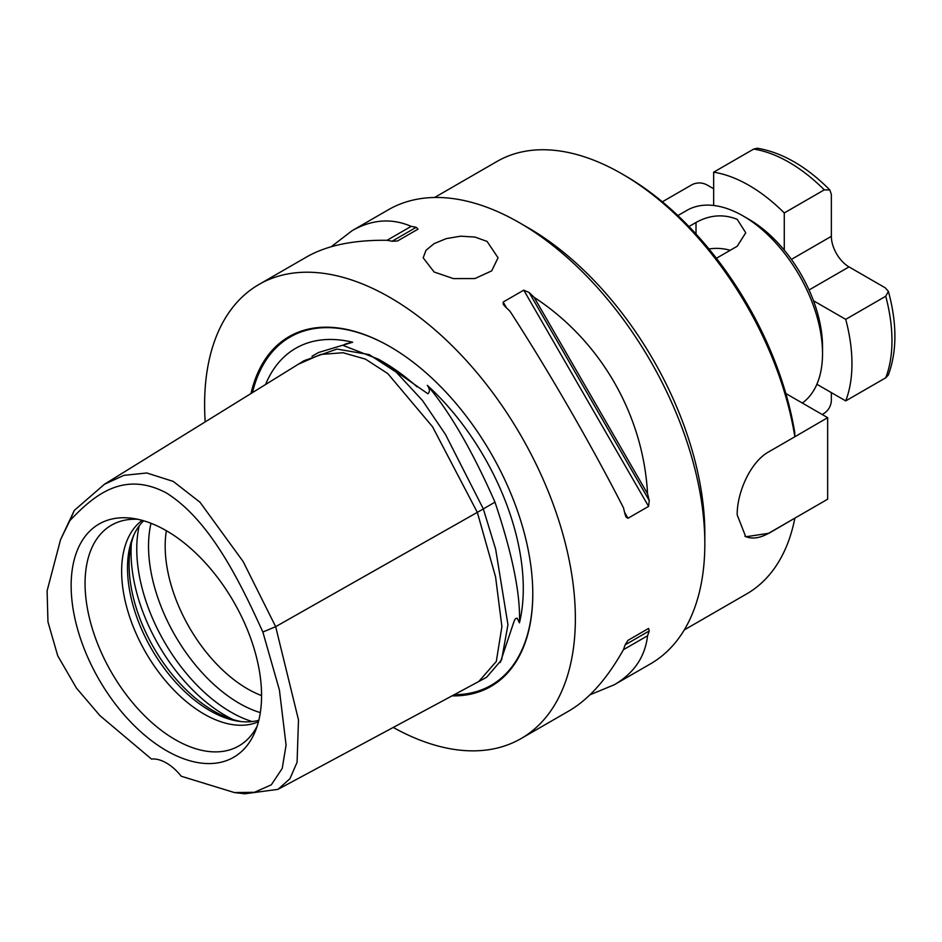 <?xml version="1.0" encoding="UTF-8"?>
<svg xmlns="http://www.w3.org/2000/svg" width="942" height="942" viewBox="0 0 942 942"><rect width="100%" height="100%" fill="white"/><g stroke="black" fill="none" stroke-linecap="round" stroke-linejoin="round"><path stroke-width="1.41" d="M784.274 250.148L784.274 212.951L824.297 189.848L829.867 190.001L831.362 194.499L831.362 236.324A24.963 14.413 -120 0 0 849.013 266.904L885.244 287.816L888.388 291.361L885.727 296.259L845.716 319.362L813.499 300.769A104.032 60.064 -120 0 0 784.274 250.148A104.032 60.064 -120 0 0 748.972 219.345L743.085 215.942A112.357 64.868 60 0 1 822.531 353.544A112.357 64.868 60 0 1 802.301 403.023M784.274 212.951A145.645 84.085 -120 0 0 713.659 172.186L713.659 205.474M816.879 384.265L845.716 400.903L885.727 377.801L888.271 375.116M831.362 392.626L831.362 400.48C831.044 405.825 828.689 410.1 824.297 413.279L822.178 414.504M662.356 201.8L692.24 184.55C697.198 182.336 702.061 182.43 706.865 184.832L713.659 188.765M757.274 148.224L753.682 149.083L713.659 172.186M845.716 400.903A145.645 84.085 -120 0 0 845.716 319.362M822.531 353.544L822.531 346.75A104.032 60.064 -120 0 0 813.499 300.769M794.836 436.605L794.765 432.649A244.685 141.265 -120 0 0 625.382 175.848L621.861 173.811A249.677 144.15 60 0 1 794.836 436.77L827.653 417.659L827.653 499.201L768.802 533.184A49.938 28.825 -60 0 1 744.91 536.222M785.84 393.52L827.653 417.659M794.836 518.159L768.943 533.266L745.77 536.775L737.197 514.933C736.856 493.431 749.962 462.063 768.943 451.724L794.836 436.77M434.121 272.002L423.158 257.802L425.996 250.313L434.121 243.613L446.284 238.609L460.603 236.183L474.933 237.054L487.085 241.423L498.059 257.802L491.677 270.884L474.933 278.561L453.408 278.608L434.121 272.002M500.273 662.52L514.191 620.931L515.521 618.611L517.123 618.152L519.466 622.839A188.506 108.836 -120 0 0 427.327 385.337C429.893 389.117 430.07 391.919 427.845 393.768L378.425 359.196L343.43 345.549L345.561 343.924L352.649 342.229A188.506 108.836 -120 0 0 265.55 384.513M250.984 393.532A201.941 116.596 60 0 1 389.988 346.656A201.941 116.596 60 0 1 532.783 593.978A201.941 116.596 60 0 1 452.042 695.867M519.466 622.839C520.549 594.108 512.377 553.884 494.974 502.157L483.317 508.892L445.472 434.439L422.487 400.503L396.205 372.137L369.182 354.592L336.942 349.058L304.007 360.715L298.225 364.283L320.645 354.451L343.018 352.732L365.402 359.102L387.786 373.574L432.555 426.785L477.323 512.354L275.665 626.677L243.177 561.609L199.975 502.216L173.246 481.409L146.822 472.99L123.944 475.333L104.48 484.235L74.3 510.411L60.559 539.636L69.873 520.608C93.034 496.304 122.825 469.917 166.357 492.937C209.889 520.184 239.68 580.978 262.853 632.035L279.409 689.956L286.085 745.098L282.211 768.448L271.308 784.816L254.458 792.293L234.405 792.563L181.253 776.243A41.613 24.021 60 0 0 151.462 759.04L99.946 715.649L76.432 688.072L57.733 655.785L47.96 621.873L47.1 590.858L60.559 539.636M352.649 342.229L318.502 352.52L311.979 356.288M494.974 502.157C472.425 450.9 449.876 411.96 427.327 385.337M393.25 727.448A262.159 151.356 -120 0 0 521.067 738.575A262.159 151.356 -120 0 0 575.362 618.564A262.159 151.356 -120 0 0 460.932 354.734A262.159 151.356 -120 0 0 258.909 284.496A262.159 151.356 -120 0 0 204.614 404.507A262.159 151.356 -120 0 0 205.191 421.875M688.967 226.539L696.008 222.477C709.738 214.894 723.468 213.846 737.197 219.333L745.734 232.78L737.197 246.262L716.403 258.273M730.156 250.325A29.131 16.815 0 0 0 708.985 248.971M648.591 628.432L627.961 640.348L648.591 628.432L649.238 630.94A262.159 151.356 60 0 1 647.554 635.768C645.093 656.868 634.001 673.2 614.278 684.763L650.533 663.827A262.159 151.356 -120 0 0 704.828 543.817L704.828 533.619A249.677 144.15 -120 0 0 528.285 227.834L519.454 222.736A262.159 151.356 -120 0 0 388.375 209.748L352.12 230.684C371.996 219.38 391.684 217.943 411.183 226.363A262.159 151.356 60 0 1 416.199 227.316L418.048 229.13L397.453 241.022L392.072 241.246A262.159 151.356 -120 0 0 387.056 240.292L411.183 226.363M794.836 518.312A249.677 144.15 60 0 1 746.688 593.896L684.257 629.939M434.58 197.49L497.011 161.447A249.677 144.15 60 0 1 621.861 173.811M677.887 215.577L686.906 210.372A112.357 64.868 60 0 1 743.085 215.942M241.529 721.619A119.563 69.025 60 0 1 213.634 710.974A119.563 69.025 60 0 1 133.823 535.068M166.357 530.711A134.647 77.739 60 0 1 255.306 731.227A134.647 77.739 60 0 1 166.357 750.597A134.647 77.739 60 0 1 72.722 606.542A134.647 77.739 60 0 1 132.386 518.336A134.647 77.739 60 0 1 166.357 530.711A116.514 67.271 -120 0 0 165.18 546.195A116.514 67.271 -120 0 0 247.569 688.896A116.514 67.271 -120 0 0 261.57 695.596M257.201 726.023A127.441 73.582 60 0 1 249.818 736.95A127.441 73.582 60 0 1 175.188 739.611A127.441 73.582 60 0 1 89.019 616.303A127.441 73.582 60 0 1 124.685 520.208A127.441 73.582 60 0 1 137.838 519.289M142.171 520.349A116.514 67.271 -120 0 0 121.636 571.335A116.514 67.271 -120 0 0 204.025 714.036A116.514 67.271 -120 0 0 258.449 721.749M258.815 720.3A116.514 67.271 60 0 1 239.303 721.348A116.514 67.271 60 0 1 209.901 710.645A116.514 67.271 60 0 1 127.511 567.944A116.514 67.271 60 0 1 132.94 537.128A116.514 67.271 60 0 1 143.596 520.761M234.405 792.563L244.802 793.788L277.984 789.349L289.889 778.775L297.083 762.313L298.484 719.853L275.665 626.677L262.853 632.035M69.873 520.608L74.3 510.411M483.894 678.746L486.649 677.216L501.627 659.812L507.938 624.676L495.657 549.21L483.328 508.939L477.323 512.354L495.574 576.893L501.898 626.595L496.304 661.461L478.795 681.502L277.984 789.349M647.554 493.773A262.159 151.356 60 0 1 649.238 500.543L648.591 506.372L627.984 518.265L626.089 517.087L625.111 514.473A262.159 151.356 -120 0 0 623.427 507.703C591.282 444.789 548.432 370.583 510.022 311.296A262.159 151.356 -120 0 0 505.006 306.444L503.228 304.29L503.158 302.052L523.764 290.16L529.133 292.515A262.159 151.356 60 0 1 534.149 297.366L647.554 493.773C643.304 414.763 600.454 340.545 534.149 297.366M647.554 635.768L623.427 649.697A262.159 151.356 -120 0 0 625.111 644.87L627.984 640.324M521.067 738.575L569.086 710.857C588.938 699.223 607.048 678.829 623.427 649.697M614.278 684.763L589.963 694.819M387.056 240.292C353.639 239.904 326.933 245.403 306.927 256.777L258.909 284.496M331.254 246.71L352.12 230.684M704.828 543.817A262.159 151.356 -120 0 0 519.454 222.736M791.41 259.391L831.362 236.324M809.06 289.971L849.013 266.904M753.682 149.083A145.645 84.085 60 0 1 824.297 189.848M885.727 296.259A145.645 84.085 60 0 1 885.727 377.801M378.425 359.196L382.299 361.434A189.283 109.284 60 0 1 417.094 386.844M252.48 392.602A201.046 116.078 60 0 1 390.306 346.833M532.783 593.613A201.046 116.078 60 0 1 454.209 694.713M696.008 222.477L696.008 234.016M233.192 719.617A133.163 76.879 60 0 1 225.209 715.402A133.163 76.879 60 0 1 131.385 543.275M252.197 721.572A133.163 76.879 60 0 1 230.92 712.105A133.163 76.879 60 0 1 139.204 525.848M260.322 712.611A128.289 74.065 60 0 1 239.244 703.309A128.289 74.065 60 0 1 151.014 523.293M529.133 292.515L649.238 500.543M523.764 290.16L648.591 506.372M503.158 302.052L506.537 307.904M624.617 512.413L627.984 518.265M649.238 630.94L625.111 644.87M392.072 241.246L416.199 227.316M829.878 190.001C806.411 166.393 782.213 152.474 757.274 148.212M888.282 375.128C897.067 351.401 897.102 323.483 888.4 291.361M104.48 484.235L298.261 364.271M484.789 678.275L478.795 681.502"/></g></svg>
